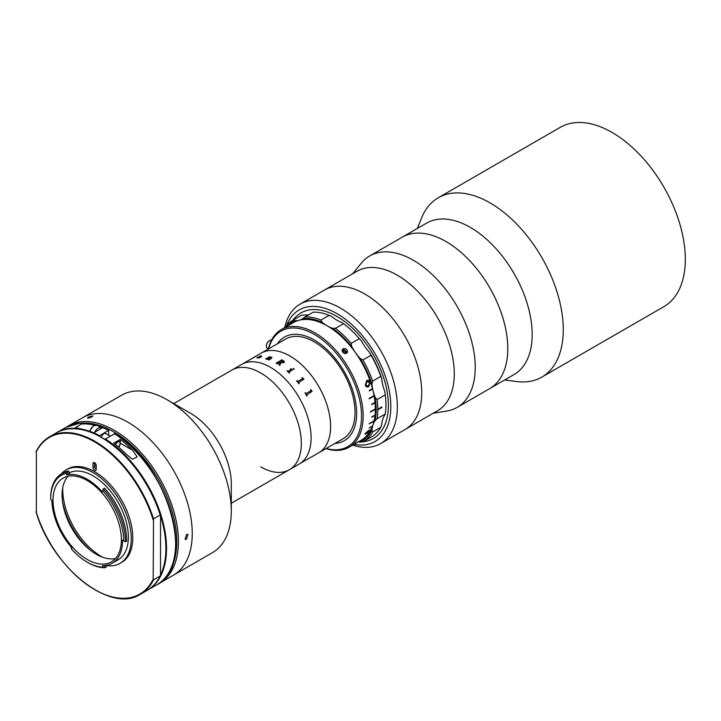 <?xml version="1.0" encoding="UTF-8"?>
<svg xmlns="http://www.w3.org/2000/svg" width="721" height="721" viewBox="0 0 721 721"><rect width="100%" height="100%" fill="white"/><g stroke="black" fill="none" stroke-linecap="round" stroke-linejoin="round"><path stroke-width="1.08" d="M445.957 241.508A87.439 50.479 60 0 1 503.078 318.556A87.439 50.479 60 0 1 489.676 388.619L514.082 374.532A87.439 50.479 60 0 0 527.484 304.469A87.439 50.479 60 0 0 470.362 227.412A87.439 50.479 60 0 0 426.643 223.086L402.237 237.173A87.439 50.479 60 0 1 445.957 241.508M417.297 228.476L421.641 217.823A103.545 59.78 60 0 1 438.278 197.761A103.545 59.78 60 0 1 490.055 202.889A103.545 59.78 60 0 1 557.703 294.141A103.545 59.78 60 0 1 541.822 377.11A103.545 59.78 60 0 1 516.128 381.49L504.727 379.931M438.278 197.761L560.316 127.311A103.545 59.78 60 0 1 612.084 132.439A103.545 59.78 60 0 1 679.732 223.681A103.545 59.78 60 0 1 663.861 306.659L541.822 377.11M398.091 325.658A80.536 46.495 60 0 1 405.049 429.509L437.593 410.718A80.536 46.495 60 0 0 430.635 306.867A80.536 46.495 60 0 0 357.057 271.231L324.513 290.013A80.536 46.495 60 0 1 398.091 325.658M352.686 273.755L361.329 263.138A87.439 50.479 60 0 1 369.693 255.964A87.439 50.479 60 0 1 449.58 294.655A87.439 50.479 60 0 1 457.132 407.41A87.439 50.479 60 0 1 446.732 411.06L433.222 413.241M369.693 255.964L402.237 237.173A87.439 50.479 60 0 1 482.115 275.873A87.439 50.479 60 0 1 489.676 388.619L457.132 407.41M284.768 327.577A80.536 46.495 60 0 1 300.107 304.109A80.536 46.495 60 0 1 368.098 332.408A80.536 46.495 60 0 1 380.643 443.595A80.536 46.495 60 0 1 352.65 445.145M300.107 304.109L324.513 290.013A80.536 46.495 60 0 1 392.503 318.322A80.536 46.495 60 0 1 405.049 429.509L380.643 443.595M354.047 444.343A75.93 43.837 -120 0 0 390.584 412.403A75.93 43.837 -120 0 0 363.258 336.653A75.93 43.837 -120 0 0 286.579 325.631M362.068 338.437A72.479 41.845 60 0 1 388.376 404.598A72.479 41.845 60 0 1 363.15 441.739A72.479 41.845 60 0 0 373.361 438.503L373.361 438.503A72.479 41.845 60 0 0 384.473 380.418A72.479 41.845 60 0 0 337.122 316.546A72.479 41.845 60 0 0 300.882 312.959A72.479 41.845 60 0 0 292.969 320.187A72.479 41.845 60 0 1 362.068 338.437M67.341 426.58A90.891 52.48 60 0 1 68.702 425.75L82.536 417.765A90.891 52.48 60 0 1 127.978 422.263A90.891 52.48 60 0 1 187.361 502.357A90.891 52.48 60 0 1 173.428 575.196L212.47 552.647A90.891 52.48 60 0 0 231.297 511.036A90.891 52.48 60 0 0 167.029 399.722L167.029 399.722A90.891 52.48 60 0 0 121.588 395.216L82.536 417.765A90.891 52.48 60 0 1 127.978 422.263A90.891 52.48 60 0 1 187.361 502.357A90.891 52.48 60 0 1 173.428 575.196L159.593 583.181A90.891 52.48 60 0 1 158.196 583.938M190.623 413.34L167.029 399.722L190.623 413.34A57.527 33.211 60 0 1 231.297 483.8L231.297 511.036M173.77 403.616L231.892 370.062A57.527 33.211 60 0 1 260.651 372.91A57.527 33.211 60 0 1 298.233 423.606A57.527 33.211 60 0 1 289.409 469.704A57.527 33.211 60 0 1 260.651 466.848M103.013 557.378A54.652 31.553 60 0 1 62.763 487.648M91.143 550.853A54.652 31.553 60 0 1 62.466 501.194M94.622 465.279A54.652 31.553 60 0 1 96.254 465.991M249.259 360.067L241.652 364.429A57.527 33.211 60 0 1 285.976 379.841A57.527 33.211 60 0 1 311.093 437.728A57.527 33.211 60 0 1 299.179 464.063A57.527 33.211 60 0 0 307.993 417.964A57.527 33.211 60 0 0 270.411 367.277A57.527 33.211 60 0 0 241.652 364.429L231.892 370.062A57.527 33.211 60 0 1 260.651 372.91A57.527 33.211 60 0 1 298.233 423.606A57.527 33.211 60 0 1 289.409 469.704L310.147 457.664M314.347 340.033A59.825 34.545 60 0 1 353.425 392.756A59.825 34.545 60 0 1 344.259 440.693A59.825 34.545 60 0 1 334.886 443.442A59.825 34.545 60 0 0 350.983 434.457A59.825 34.545 60 0 0 335.499 358.788A59.825 34.545 60 0 0 277.711 343.304A59.825 34.545 60 0 0 277.369 343.809A59.825 34.545 60 0 1 284.435 337.067A59.825 34.545 60 0 1 314.347 340.033M289.941 356.003A57.527 33.211 60 0 1 327.514 406.698A57.527 33.211 60 0 1 318.7 452.788L343.106 438.701A57.527 33.211 60 0 0 351.92 392.603A57.527 33.211 60 0 0 314.347 341.916A57.527 33.211 60 0 0 285.579 339.059L261.173 353.155A57.527 33.211 60 0 1 289.941 356.003M268.401 348.883L267.302 348.243A4.605 2.659 -60 0 1 268.491 341.366A4.605 2.659 -60 0 1 271.529 340.123M257.613 357.526L259.01 357.634L260.596 356.724L257.613 357.526L257.469 357.967L259.019 357.652L260.551 356.742M259.416 357.643L260.173 357.499A57.527 33.211 60 0 1 260.317 357.508L257.172 358.085L257.046 357.625L260.831 356.58L261.227 355.967L259.317 356.408L261.444 355.832L261.624 356.372L259.416 357.643L260.182 357.526A57.5 33.202 60 0 1 260.281 357.526M259.245 356.598L261.453 355.85L261.633 356.39M257.181 358.103L257.055 357.643L261.236 355.985M280.163 361.879L280.145 361.888A57.5 33.202 60 0 1 280.848 362.303L283.173 362.293L283.741 361.6M277.558 363.375L277.585 363.699A57.5 33.202 60 0 1 277.756 363.799L277.54 363.925A57.527 33.211 60 0 0 276.035 363.06L276.278 362.942A57.527 33.211 60 0 1 276.467 363.033L281.686 360.022A57.527 33.211 60 0 0 281.496 359.914L281.731 359.797A57.5 33.202 60 0 1 283.623 360.888L284.471 361.933M276.035 363.06L276.269 362.924A57.5 33.202 60 0 1 276.467 363.051L281.686 360.04M280.595 362.429A57.5 33.202 60 0 1 280.604 362.429L278.919 364.799A57.527 33.211 60 0 1 279.829 365.367L280.063 365.232A57.5 33.202 60 0 0 279.865 365.114A57.527 33.211 60 0 1 280.063 365.232M279.766 364.772L281.199 362.735L283.876 362.645L283.623 360.87A57.527 33.211 60 0 0 281.731 359.779L281.496 359.914M269.275 359.536L269.312 359.788A57.5 33.202 60 0 1 269.456 359.842L269.23 359.968A57.527 33.211 60 0 0 267.842 359.5L268.086 359.382A57.5 33.202 60 0 1 268.248 359.437L271.033 358.094L271.231 357.409L269.33 357.499L267.076 359.076A57.5 33.202 60 0 1 267.212 359.121L266.995 359.238A57.527 33.211 60 0 0 265.616 358.878L265.86 358.743A57.5 33.202 60 0 1 266.022 358.797L269.384 356.958L266.022 358.779A57.527 33.211 60 0 0 265.86 358.743L265.652 358.887M269.726 357.292L272.015 357.634M269.131 356.877L269.339 356.751A57.5 33.202 60 0 1 269.582 356.805L270.348 356.877A57.5 33.202 60 0 1 270.384 356.886M293.132 369.143L293.159 368.503L293.997 368.638L293.997 369.26L293.132 369.125L293.168 368.485L294.006 368.62L293.997 369.251M290.455 368.828L290.68 368.701A57.5 33.202 60 0 1 291.014 368.99L292.302 369.801A57.527 33.211 60 0 1 292.375 369.846L288.95 372.279A57.527 33.211 60 0 1 289.635 372.91L289.4 373.045A57.527 33.211 60 0 0 286.967 370.828L287.201 370.711A57.5 33.202 60 0 1 287.895 371.324L291.14 369.449M288.914 371.838L288.95 372.27A57.5 33.202 60 0 1 289.626 372.919M286.967 370.828L287.21 370.693A57.527 33.211 60 0 1 287.904 371.306L291.149 369.44A57.527 33.211 60 0 0 290.446 368.828L290.689 368.683A57.527 33.211 60 0 1 291.014 368.972L292.311 369.783A57.5 33.202 60 0 1 292.356 369.855M298.485 382.247L298.485 382.743A57.527 33.211 60 0 1 299.161 383.617L298.918 383.752A57.527 33.211 60 0 0 296.61 380.832L296.845 380.706A57.5 33.202 60 0 1 297.53 381.553L302.757 378.516A57.527 33.211 60 0 0 302.072 377.678L302.297 377.552A57.5 33.202 60 0 1 302.64 377.966L303.847 379.048A57.5 33.202 60 0 1 303.901 379.12L298.476 382.752A57.5 33.202 60 0 1 299.143 383.626M296.61 380.832L296.854 380.688A57.527 33.211 60 0 1 297.539 381.544L302.748 378.534M252.008 358.445L256.108 356.291M310.49 389.7L310.724 389.565A57.5 33.202 60 0 1 310.994 390.043L312.022 391.287A57.5 33.202 60 0 1 312.067 391.368L306.587 395.045A57.5 33.202 60 0 1 307.137 396.027L307.146 396.018A57.527 33.211 60 0 0 306.605 395.036L312.085 391.368A57.527 33.211 60 0 0 312.031 391.278L311.003 390.034A57.527 33.211 60 0 0 310.724 389.565L310.49 389.7A57.527 33.211 60 0 1 311.048 390.665L305.821 393.693A57.5 33.202 60 0 0 305.253 392.72A57.527 33.211 60 0 1 305.839 393.684L306.317 393.918M305.028 392.855L305.028 392.855A57.527 33.211 60 0 1 306.912 396.162M309.976 457.772L307.254 459.394M252.81 357.986L261.173 353.155A57.527 33.211 60 0 1 305.506 368.566A57.527 33.211 60 0 1 330.615 426.453A57.527 33.211 60 0 1 318.7 452.788L310.336 457.619M248.916 360.23L249.718 359.77M254.648 357.111L249.196 360.121M269.474 359.824A57.527 33.211 60 0 0 269.303 359.77L271.375 358.292L271.511 357.265L269.663 357.31L270.411 356.877A57.527 33.211 60 0 0 270.339 356.859L269.573 356.787A57.527 33.211 60 0 0 269.339 356.733L269.104 356.868A57.527 33.211 60 0 1 269.384 356.94M267.842 359.5L268.077 359.355A57.527 33.211 60 0 1 268.248 359.409L271.231 357.391M278.919 364.772L280.604 362.411A57.527 33.211 60 0 0 279.91 362.005L277.585 363.681A57.527 33.211 60 0 1 277.774 363.79M302.072 377.678L302.306 377.543A57.527 33.211 60 0 1 302.649 377.957L303.856 379.03A57.527 33.211 60 0 1 303.911 379.111M280.848 362.284L283.173 362.275L283.164 360.87A57.527 33.211 60 0 0 282.812 360.662L280.154 361.87A57.527 33.211 60 0 1 280.848 362.284M371.793 404.499L374.902 402.706A67.648 39.06 60 0 0 374.884 402.471M342.637 349.162L343.602 348.603C346.837 348.793 347.973 350.217 347.026 352.857L346.062 353.416C342.872 353.155 341.736 351.74 342.637 349.162A2.875 2.271 -144.9 0 0 342.475 349.361L342.394 349.478M367.422 433.222L370.116 430.951C370.63 429.833 370.098 429.716 368.53 430.599L365.114 433.826L365.664 434.439L366.133 433.835L365.691 433.474L368.242 431.158L369.576 431.221L367.566 433.393L370.315 430.086M368.719 386.6L370.252 382.175C369.458 380.373 368.287 379.85 366.755 380.598L365.25 385.068C366.034 386.907 367.187 387.42 368.719 386.6L370.107 382.175L367.809 380.264M268.374 349A67.882 39.186 60 0 1 273.592 336.698A67.882 39.186 60 0 1 281.217 329.623A67.882 39.186 60 0 1 344.377 361.311A67.882 39.186 60 0 1 356.724 440.125A67.882 39.186 60 0 1 349.099 447.2A67.882 39.186 60 0 1 325.901 448.633M281.217 329.623L293.42 322.584A67.882 39.186 60 0 1 372.514 388.637L369.26 390.512A67.882 39.186 60 0 1 369.368 390.926L372.622 389.052A67.882 39.186 60 0 1 374.073 395.604L369.197 398.416A67.882 39.186 60 0 1 369.269 398.83L374.145 396.009A67.882 39.186 60 0 1 375.028 402.381L371.775 404.265A67.882 39.186 60 0 1 371.811 404.652L375.064 402.778A67.882 39.186 60 0 1 375.362 408.888L370.477 411.709A67.882 39.186 60 0 1 370.477 412.088L375.362 409.267A67.882 39.186 60 0 1 375.064 415.044L371.811 416.918A67.882 39.186 60 0 1 371.775 417.27L375.028 415.395A67.882 39.186 60 0 1 374.145 420.749L369.269 423.569A67.882 39.186 60 0 1 369.197 423.894L374.073 421.073A67.882 39.186 60 0 1 372.622 425.949L369.368 427.823A67.882 39.186 60 0 1 369.26 428.112L372.514 426.237A67.882 39.186 60 0 1 368.927 433.078A67.882 39.186 60 0 1 361.302 440.152L349.099 447.2M346.062 353.416A2.875 2.271 -144.9 0 1 342.799 352.181A2.875 2.271 -144.9 0 1 342.475 349.361M343.602 348.603A2.875 2.271 -144.9 0 1 346.864 349.838A2.875 2.271 -144.9 0 1 347.189 352.668A2.875 2.271 -144.9 0 1 347.026 352.857M326.198 448.462A66.729 38.528 -120 0 0 355.21 439.72A66.729 38.528 -120 0 0 337.933 355.318A66.729 38.528 -120 0 0 273.484 338.05A66.729 38.528 -120 0 0 268.672 348.829M369.251 423.633L374.073 421.073M369.963 430.779L370.215 430.022M364.97 433.654L365.52 434.258L365.989 433.663L365.547 433.312L368.098 430.996L369.431 431.05M369.693 382.5L368.44 385.717L367.259 386.05L365.817 384.753L367.088 381.481L369.693 382.5M367.187 386.05L365.664 384.744L366.944 381.481L367.989 381.175M367.187 386.979L368.575 386.591M369.242 398.704L373.992 395.964A67.648 39.06 60 0 0 373.938 395.676M369.341 390.827L372.469 389.025A67.648 39.06 60 0 0 372.387 388.709M371.793 417.044L374.866 415.278A67.648 39.06 60 0 0 374.884 415.143M343.547 323.684L335.409 328.379A70.18 40.52 60 0 1 351.181 343.403L359.31 338.708A70.18 40.52 -120 0 0 343.547 323.684L342.25 322.638A34.518 19.927 -120 0 1 337.122 320.304A34.518 19.927 -120 0 1 332.002 316.717L329.073 315.329A70.18 40.52 -120 0 0 313.302 312.148L305.172 316.843A70.18 40.52 60 0 1 320.935 320.034L329.073 315.329M320.935 320.034L322.233 322.359A34.518 19.927 -120 0 0 327.361 325.946A34.518 19.927 -120 0 0 332.48 328.271L335.409 328.379M380.769 376.407A70.18 40.52 -120 0 0 371.018 355.291L362.888 359.986A70.18 40.52 60 0 1 372.631 381.103L380.769 376.407L381.706 378.525A34.518 19.927 -120 0 0 384.87 391.602L385.239 394.874L377.101 399.569A70.18 40.52 60 0 1 377.795 409.267L381.706 407.014M371.018 355.291L369.801 352.731A69.027 39.853 60 0 1 381.706 378.525M372.631 381.103L371.946 384.158A34.518 19.927 -120 0 0 375.109 397.244L377.101 399.569M377.471 409.834L377.795 409.834A70.18 40.52 60 0 1 377.101 418.721L375.109 420.631A69.027 39.853 -120 0 0 375.109 397.244M377.795 409.267L381.869 406.914A70.18 40.52 60 0 1 381.869 407.482L377.795 409.834M377.101 418.721L385.239 414.025A70.18 40.52 -120 0 0 385.239 394.874M371.018 437.196A70.18 40.52 -120 0 0 371.396 436.98A70.18 40.52 -120 0 0 380.769 427.328L381.706 424.417A34.518 19.927 -120 0 1 384.87 414.99L385.239 414.025M380.769 427.328L372.631 432.032A70.18 40.52 60 0 1 363.267 441.676A70.18 40.52 60 0 1 362.888 441.892L360.04 442.099A69.027 39.853 -120 0 0 371.946 430.058L372.631 432.032M375.109 420.631A34.518 19.927 -120 0 0 371.946 430.058M360.04 442.099A34.518 19.927 -120 0 0 357.913 442.108M301.603 315.203A70.18 40.52 -120 0 0 301.216 315.419L293.087 320.115A70.18 40.52 60 0 1 293.465 319.908L301.603 315.203L304.442 314.996A34.518 19.927 -120 0 0 309.174 314.536M285.318 327.253A70.18 40.52 60 0 1 293.087 320.115M351.181 343.403L351.749 346.621A69.027 39.853 -120 0 0 332.48 328.271M322.233 322.359A69.027 39.853 -120 0 0 302.973 318.466L305.172 316.843M293.465 319.908L294.682 320.629A34.518 19.927 -120 0 0 302.063 319.052A34.518 19.927 -120 0 0 302.973 318.466M294.682 320.629A69.027 39.853 -120 0 0 287.147 326.207M371.946 384.158A69.027 39.853 -120 0 0 360.04 358.364L362.888 359.986M351.749 346.621A34.518 19.927 -120 0 0 360.04 358.364M369.801 352.731A34.518 19.927 -120 0 1 361.509 340.988L359.31 338.708M345.404 353.497L345.422 351.731L343.746 350.658L342.277 351.262M344.467 353.335L345.422 351.731M346.495 353.254A2.83 2.235 35.1 0 0 345.17 350.532A2.83 2.235 35.1 0 0 342.16 350.199M344.449 353.119L342.772 352.046L343.746 350.658M186.523 534.504L187.974 534.369L186.523 539.2L185.099 539.353L186.523 534.504M68.702 425.75A90.891 52.48 60 0 1 114.152 430.248A90.891 52.48 60 0 1 173.527 510.342A90.891 52.48 60 0 1 159.593 583.181M88.404 417.144L92.838 415.918L91.927 416.828C88.115 418.405 86.944 418.504 88.404 417.144L87.475 418M169.192 571.96A89.737 51.813 -120 0 0 113.332 431.663A89.737 51.813 -120 0 0 83.212 423.056M121.389 539.741A48.325 27.903 -120 0 0 100.3 491.109A48.325 27.903 -120 0 0 63.06 478.158A48.325 27.903 -120 0 0 53.057 500.284A48.325 27.903 -120 0 0 74.146 548.915A48.325 27.903 -120 0 0 111.385 561.857A48.325 27.903 -120 0 0 121.389 539.741M67.999 476.293A48.325 27.903 -120 0 0 62.087 495.066A48.325 27.903 -120 0 0 80.274 540.444A48.325 27.903 -120 0 0 115.468 558.514M66.81 474.959L66.125 473.4A51.66 29.822 -120 0 0 50.695 498.923L50.695 497.986A52.804 30.489 60 0 1 61.627 473.805L62.934 473.057A52.804 30.489 -120 0 1 68.459 470.984L69.595 473.589L66.81 474.959A49.929 28.831 60 0 1 102.319 491.875L103.22 488.919A52.804 30.489 60 0 1 125.373 541.101A52.804 30.489 60 0 1 125.373 541.85L122.525 540.164A49.929 28.831 60 0 1 122.525 540.399A49.929 28.831 60 0 1 112.188 563.254L118.046 559.875A49.929 28.831 -120 0 0 128.383 537.01A49.929 28.831 -120 0 0 107.312 487.531A49.929 28.831 -120 0 0 69.243 472.787M112.188 563.254A49.929 28.831 60 0 1 102.517 565.588L103.076 567.166A51.66 29.822 -120 0 1 87.223 562.191L88.034 562.659A52.804 30.489 60 0 0 104.987 567.742L103.076 567.166M71.514 547.446L71.37 548.852L71.92 547.924A49.929 28.831 60 0 1 51.912 500.113L50.695 499.455L51.921 500.149M61.627 473.805A52.804 30.489 60 0 1 67.152 471.741L68.288 474.346M68.459 470.984L66.125 473.4M125.373 541.85L126.671 541.101A52.804 30.489 -120 0 0 104.527 488.171L103.22 488.919L102.319 491.875M123.751 540.894A51.66 29.822 -120 0 0 102.815 490.875M105.762 565.507A53.958 31.156 -120 0 0 120.056 563.362L121.606 562.47A53.958 31.156 -120 0 0 132.781 537.767A53.958 31.156 -120 0 0 109.222 483.467A53.958 31.156 -120 0 0 67.648 469.01L66.098 469.903A53.958 31.156 -120 0 0 61.114 474.121M120.056 563.362A53.958 31.156 -120 0 0 131.231 538.659A53.958 31.156 -120 0 0 107.681 484.359A53.958 31.156 -120 0 0 66.098 469.903M56.175 432.988L49.506 436.836C43.909 440.089 39.484 444.938 36.23 451.373L36.374 451.193A90.891 52.48 60 0 1 49.506 436.836A90.891 52.48 60 0 1 153.528 518.823L160.197 514.974L160.522 515.713L160.522 574.943A90.431 52.209 -120 0 0 160.522 515.713L160.197 514.974A90.891 52.48 -120 0 0 56.175 432.988C85.889 413.079 144.38 459.475 160.459 515.191M153.528 518.823L153.194 579.17L153.528 579.909L160.341 575.872C157.088 582.307 152.663 587.155 147.066 590.409A90.891 52.48 -120 0 0 160.197 576.052L160.522 574.943M36.374 451.193L36.374 512.27M93 463.693L94.622 462.756L94.622 466.514A2.298 1.325 -120 0 0 96.254 469.326L96.254 465.577A2.298 1.325 -120 0 0 95.244 463.261A2.298 1.325 -120 0 0 93.478 462.639A2.298 1.325 -120 0 0 93 463.693L93 467.451A2.298 1.325 -120 0 0 94 469.768A2.298 1.325 -120 0 0 95.776 470.38A2.298 1.325 -120 0 0 96.254 469.326M104.221 565.561L104.987 567.742L106.293 566.994L105.735 565.417M71.37 548.852A51.66 29.822 -120 0 0 87.223 562.191M50.695 498.923A51.66 29.822 -120 0 0 50.695 499.455M95.542 424.993A90.891 52.48 -120 0 0 91.188 423.948L81.698 423.912L75.489 427.58L82.077 429.211A90.891 52.48 60 0 1 93.73 432.834L102.842 427.571A90.891 52.48 -120 0 0 97.659 425.633M120.254 439.404L113.747 443.163A90.891 52.48 60 0 1 126.076 454.05L132.421 459.268L137.143 456.961L132.583 450.292A90.891 52.48 -120 0 0 120.254 439.404L120.254 443.172A4.605 2.659 120 0 1 118.74 447.209M108.862 435.421L108.538 430.275L99.101 436.106M104.797 439.386L114.558 433.754A90.431 52.209 60 0 1 175.654 542.976M114.468 433.546C168.182 464.099 197.013 566.066 156.827 584.776A90.891 52.48 -120 0 0 171.292 513.776A90.891 52.48 -120 0 0 114.233 433.564L114.558 433.754M106.347 433.97A3.686 2.127 120 0 0 103.977 433.582A3.686 2.127 120 0 0 101.472 437.241M108.862 430.464L108.538 430.275A90.891 52.48 -120 0 0 102.842 427.571M101.868 428.139A6.327 3.65 120 0 0 101.454 427.823A6.327 3.65 120 0 0 98.155 428.22A6.327 3.65 120 0 0 94.703 432.276M115.459 444.496A3.452 1.992 -60 0 1 117.577 441.712A3.452 1.992 -60 0 1 119.371 441.495A3.452 1.992 -60 0 1 120.092 443.073A3.452 1.992 -60 0 1 120.083 443.172M118.316 446.849A3.217 1.857 120 0 0 120.092 443.262A3.217 1.857 120 0 0 117.739 441.991A3.217 1.857 120 0 0 115.73 444.713M95.956 433.817A3.452 1.992 120 0 0 95.866 434.33M101.787 437.584A90.431 52.209 60 0 1 160.287 514.956M153.528 579.909A90.891 52.48 60 0 1 140.397 594.266A90.891 52.48 60 0 1 94.784 589.67M36.05 511.531A90.431 52.209 -120 0 0 94.622 589.571A90.431 52.209 -120 0 0 153.194 579.17M153.194 519.94A90.431 52.209 -120 0 0 94.622 441.901A90.431 52.209 -120 0 0 36.05 452.301M94.622 466.514L93 467.451M93.847 425.48L91.188 423.948A90.891 52.48 -120 0 0 65.935 427.346L56.824 432.609A90.891 52.48 60 0 1 82.077 429.211M132.583 450.292L120.254 443.172M93.73 432.834A90.891 52.48 60 0 1 99.426 435.538M105.122 438.828A90.891 52.48 60 0 1 162.18 519.039A90.891 52.48 60 0 1 147.715 590.03A90.891 52.48 60 0 1 147.39 590.22L156.827 584.776M101.454 427.823L97.182 425.363A6.327 3.65 120 0 0 93.883 425.75A6.327 3.65 120 0 0 89.855 431.338M231.297 503.249L289.409 469.704M363.267 441.676L371.396 436.98M147.066 590.409L140.397 594.266C110.683 614.166 52.191 567.769 36.113 512.054M108.763 430.248L97.281 425.417M95.848 424.984L79.77 423.164L65.935 427.346M89.539 431.23L93.451 425.705L97.182 425.363M109.934 436.043L105.068 433.231"/></g></svg>
